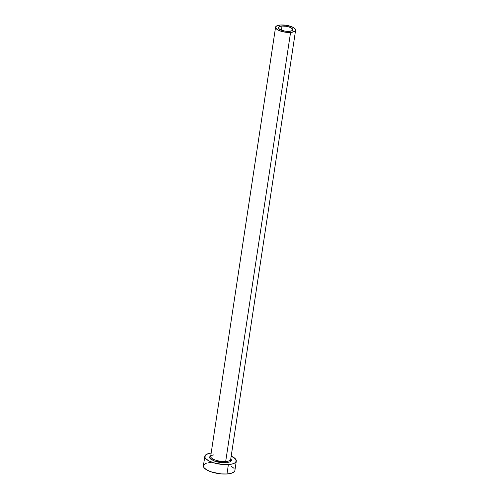 <?xml version="1.0" encoding="UTF-8"?>
<svg xmlns="http://www.w3.org/2000/svg" width="499" height="499" viewBox="0 0 499 499"><rect width="100%" height="100%" fill="white"/><g stroke="black" fill="none" stroke-linecap="round" stroke-linejoin="round"><path stroke-width="0.75" d="M282.029 26.054A7.236 2.489 -171.4 0 1 289.345 27.065A7.236 2.489 -171.4 0 1 292.745 29.79A7.236 2.489 -171.4 0 1 289.152 31.362L285.104 31.15L281.211 30.115L278.798 28.605L278.442 27.588L279.92 26.416L282.029 26.054L286.083 26.266L289.969 27.302L292.383 28.811L292.738 29.834L292.009 30.682L289.152 31.362A7.236 2.489 -171.4 0 1 281.841 30.352A7.236 2.489 -171.4 0 1 278.436 27.626A7.236 2.489 -171.4 0 1 282.029 26.054L281.405 30.189L282.029 26.054M213.822 454.882L212.162 455.275L210.678 456.279A10.13 3.481 8.6 0 0 215.443 460.097A10.13 3.481 8.6 0 0 225.685 461.513A1.01 0.518 -93.9 0 0 226.041 462.823L230.438 461.775L231.561 460.465L231.012 458.899L230.426 461.781L226.041 462.823A1.01 0.518 86.1 0 1 225.685 461.513A10.13 3.481 8.6 0 0 230.713 458.924M210.684 456.672A10.13 3.481 8.6 0 0 225.685 461.513L290.58 32.423A10.13 3.481 -171.4 0 1 280.338 31.007A10.13 3.481 -171.4 0 1 275.573 27.196A10.13 3.481 -171.4 0 1 280.6 24.994A10.13 3.481 -171.4 0 1 290.842 26.41A10.13 3.481 -171.4 0 1 295.608 30.221A10.13 3.481 -171.4 0 1 290.58 32.423L225.685 461.513A10.13 3.481 8.6 0 0 230.713 459.311L295.608 30.221M204.815 456.354L203.392 465.767A15.918 5.47 8.6 0 0 210.877 471.755A15.918 5.47 8.6 0 0 226.97 473.981L228.392 464.575A15.918 5.47 -171.4 0 1 212.3 462.348A15.918 5.47 -171.4 0 1 204.815 456.354A15.918 5.47 -171.4 0 1 211.171 453.048L208.077 453.703L205.345 455.269L204.921 457.365L205.613 458.512L208.676 460.789L213.541 462.754L222.566 464.488L228.392 464.575L226.97 473.981A15.918 5.47 8.6 0 0 234.873 470.526L236.295 461.12A15.918 5.47 -171.4 0 1 228.392 464.575L233.033 463.777L234.673 463.072L236.283 461.207L235.497 458.961L231.205 456.08A15.918 5.47 -171.4 0 1 236.295 461.12M226.041 462.823L219.797 462.498L215.643 461.55L210.983 459.386L209.611 457.776L209.549 457.009L210.778 455.643L209.748 458.076L214.277 461.082L226.041 462.823M211.295 462.305L208.775 462.598M206.655 463.109L205.02 463.808L203.405 465.673L204.191 467.919L207.253 470.195L212.119 472.16L221.144 473.894L226.97 473.981L231.611 473.183L234.343 471.611L234.861 470.613M234.075 468.374L231.012 466.091M290.58 32.423L294.572 31.468L295.595 30.283L295.539 29.584L294.291 28.119L291.722 26.74L286.276 25.293L280.6 24.994L276.608 25.948L275.585 27.139L276.889 29.298L279.459 30.676L284.904 32.123L290.58 32.423M210.678 456.279L275.573 27.196"/></g></svg>
